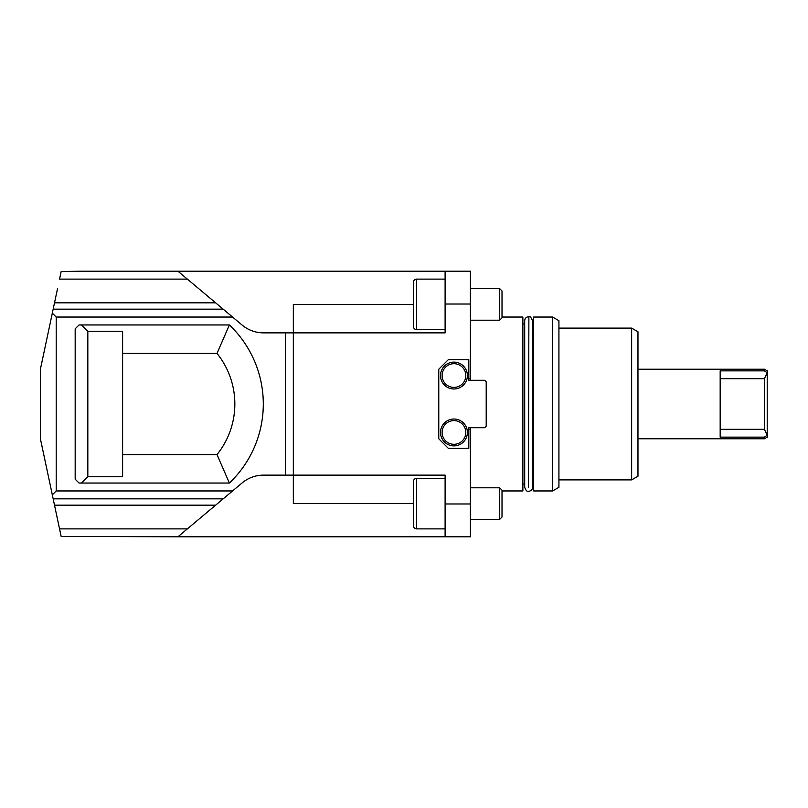 <?xml version="1.0" encoding="UTF-8"?>
<svg xmlns="http://www.w3.org/2000/svg" width="808" height="808" viewBox="0 0 808 808"><rect width="100%" height="100%" fill="white"/><g stroke="black" fill="none" stroke-linecap="round" stroke-linejoin="round"><path stroke-width="1.21" d="M52.318 313.161L40.4 369.226L40.4 438.774L53.166 498.849L223.149 498.849L232.573 490.951L56.206 490.951L56.206 317.049L232.573 317.049L223.149 309.151L53.166 309.151L52.318 313.161L56.206 317.049M232.573 490.951L237.885 486.487M468.812 378.71L470.397 378.71L470.397 304.02L445.107 304.02L445.107 332.866L285.436 332.866L285.436 475.134L263.499 475.134A33.199 33.199 0 0 0 242.158 482.901L236.492 487.658M285.436 332.866L263.499 332.866A33.199 33.199 0 0 1 242.158 325.099L232.573 317.049M81.507 324.957L229.391 324.957L216.999 353.409A80.628 80.628 0 0 1 216.999 454.591L229.391 483.043A109.08 109.08 0 0 0 229.391 324.957A109.08 109.08 0 0 1 229.391 483.043L81.507 483.043L87.83 476.72L122.604 476.72L122.604 331.28L87.83 331.28L81.507 324.957L79.053 324.957L75.174 328.826L75.174 479.174L79.053 483.043L81.507 483.043M81.507 271.205L61.166 271.518L59.55 279.114L187.355 279.114L177.932 271.205L81.507 271.205M81.507 536.482L177.932 536.795L187.355 528.886L59.55 528.886L61.166 536.482L81.507 536.482M56.206 490.951L52.318 494.839L50.48 486.204L52.318 494.839M187.355 279.114L223.149 309.151M285.436 475.134L445.107 475.134L445.107 503.98L470.397 503.98L470.397 429.29L468.812 429.29M413.484 304.404L293.334 304.404L293.334 503.596L413.484 503.596M53.166 309.151L57.54 288.597M59.55 528.886L54.51 505.172L215.615 505.172L223.149 498.849L187.355 528.886M54.51 505.172L53.166 498.849M767.6 372.872L767.6 371.044L764.439 369.226L764.439 370.862L767.216 372.72L764.439 378.71L764.439 429.29L767.216 435.28L767.216 372.72M767.216 435.28L764.439 437.138L764.439 438.774L767.6 436.956L767.6 435.128M720.17 378.71L764.439 378.71M764.439 429.29L720.17 429.29M764.439 437.138L720.17 437.138L720.17 370.862L764.439 370.862M457.631 445.38A13.433 13.433 0 0 0 466.883 428.775A13.433 13.433 0 0 0 450.278 419.534A13.433 13.433 0 0 0 441.027 436.138A13.433 13.433 0 0 0 457.631 445.38A13.433 13.433 0 0 1 441.027 436.138M457.439 388.527A13.433 13.433 0 0 0 466.933 372.064A13.433 13.433 0 0 0 450.47 362.57A13.433 13.433 0 0 0 440.976 379.023A13.433 13.433 0 0 0 457.439 388.527A13.433 13.433 0 0 1 440.976 379.023M438.774 369.226L448.268 359.732L468.812 359.732L468.812 380.285L484.628 380.285L486.204 381.871L486.204 426.129L484.628 427.715L468.812 427.715L468.812 448.268L448.268 448.268L438.774 438.774L438.774 369.226M528.412 487.103L528.886 316.433L528.412 487.103M470.397 320.21L499.647 320.21L499.647 288.597L470.397 288.597M416.645 329.694L416.645 279.114A3.161 3.161 0 0 0 413.484 282.275L413.484 326.533A3.161 3.161 0 0 0 416.645 329.694L445.107 329.694M416.645 279.114L445.107 279.114M499.647 288.597L502.01 290.971L502.01 317.847L499.647 320.21M470.397 519.403L499.647 519.403L499.647 487.79L470.397 487.79M416.645 528.886L416.645 478.306A3.161 3.161 0 0 0 413.484 481.467L413.484 525.725A3.161 3.161 0 0 0 416.645 528.886L445.107 528.886M416.645 478.306L445.107 478.306M499.647 487.79L502.01 490.153L502.01 517.029L499.647 519.403M470.397 378.71L470.397 380.285M470.397 427.715L470.397 429.29M470.397 503.98L470.397 536.795L177.932 536.795M177.932 271.205L470.397 271.205L470.397 304.02M637.966 476.235L637.966 331.765L631.644 328.119L631.644 479.881L637.966 476.235M558.924 487.295L558.924 320.705L552.601 317.049L552.601 490.951L558.924 487.295M552.601 317.049L533.634 317.049L533.634 490.951L552.601 490.951M445.107 271.205L445.107 304.02M445.107 503.98L445.107 536.795M245.915 480.174A33.199 33.199 0 0 0 242.158 482.901M502.01 317.049L522.877 317.049L522.877 490.951L502.01 490.951M87.83 331.28L87.83 476.72M216.999 353.409L122.604 353.409M216.999 454.591L122.604 454.591M54.51 302.828L215.615 302.828M450.712 421.049A11.857 11.857 0 0 1 465.358 429.21A11.857 11.857 0 0 1 457.197 443.855A11.857 11.857 0 0 1 442.552 435.704A11.857 11.857 0 0 1 450.712 421.049M450.884 364.095A11.857 11.857 0 0 1 465.408 372.468A11.857 11.857 0 0 1 457.025 386.992A11.857 11.857 0 0 1 442.501 378.619A11.857 11.857 0 0 1 450.884 364.095M637.966 369.226L764.439 369.226M528.886 316.746C529.654 315.776 530.896 317.089 532.603 320.695L532.603 487.305C532.401 489.598 531.159 490.911 528.886 491.254M528.412 316.746C526.139 317.089 524.897 318.402 524.695 320.695L524.695 487.305C525.897 490.537 527.139 491.85 528.412 491.254M522.877 484.073L524.695 484.073M558.924 479.881L631.644 479.881M532.603 484.073L533.634 484.073M637.966 438.774L764.439 438.774M524.695 324.937L524.695 320.695M522.877 323.927L524.695 323.927M558.924 328.119L631.644 328.119M532.603 323.927L533.634 323.927"/></g></svg>
